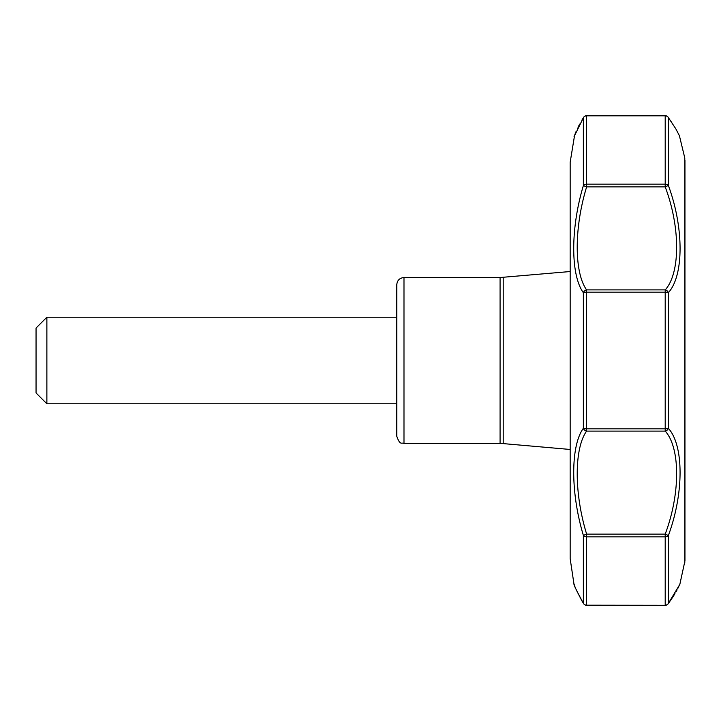 <?xml version="1.0" encoding="UTF-8"?>
<svg xmlns="http://www.w3.org/2000/svg" width="721" height="721" viewBox="0 0 721 721"><rect width="100%" height="100%" fill="white"/><g stroke="black" fill="none" stroke-linecap="round" stroke-linejoin="round"><path stroke-width="1.08" d="M403.985 277.531C399.605 277.964 397.199 280.37 396.775 284.75L396.775 436.25C400.2 446.119 401.849 442.081 403.985 443.469L403.985 277.531L500.077 277.531L500.077 443.469L403.985 443.469M584.145 604.225A3.605 2.848 -32 0 1 583.568 603.603A3.605 2.848 -32 0 1 583.361 603.162C570.509 578.071 570.509 578.071 583.361 603.162L581.847 600.665M580.865 598.971L580.612 598.511M668.502 117.802L668.367 117.613C683.968 142.641 683.968 142.641 668.367 117.613L668.367 185.459C683.995 227.692 683.95 275.593 668.367 292.654L668.367 428.346C683.995 445.497 683.95 493.497 668.367 535.541L665.204 534.108L586.633 534.108L586.633 536.839A3.605 2.523 180 0 1 583.361 535.379C570.518 492.686 570.509 445.893 583.361 428.283A3.605 3.046 -142.6 0 0 586.633 431.095C574.096 448.453 574.087 493.191 586.633 534.108L583.361 535.379L583.361 603.162A3.605 3.497 180 0 0 586.633 605.189L665.204 605.298A3.605 3.605 0 0 0 668.097 603.847L668.097 603.847A3.605 2.785 36.7 0 1 667.457 604.423M583.361 292.717C570.518 275.107 570.509 228.332 583.361 185.621L586.633 186.892C574.096 227.764 574.087 272.529 586.633 289.905A3.605 3.046 142.6 0 0 583.361 292.717L583.361 428.283A3.605 0.973 180 0 0 586.633 428.851L665.204 428.851L665.204 431.095L586.633 431.095L586.633 292.149A3.605 0.973 180 0 0 583.361 292.717M584.145 116.775A3.605 2.848 32 0 0 583.568 117.397A3.605 2.848 32 0 0 583.361 117.838C570.509 142.929 570.509 142.929 583.361 117.838L583.361 185.621A3.605 2.523 180 0 1 586.633 184.161L665.204 184.161L665.204 186.892L586.633 186.892L586.633 115.811L665.204 115.811L665.204 184.161A3.605 2.523 180 0 1 668.367 185.459L665.204 186.892C680.417 227.106 680.462 273.043 665.204 289.905L586.633 289.905L586.633 292.149L665.204 292.149L665.204 428.851A3.605 0.973 180 0 0 668.367 428.346A3.605 2.983 137.6 0 1 665.204 431.095C680.417 447.876 680.462 493.741 665.204 534.108L665.204 605.189A3.605 3.497 180 0 0 668.367 603.387C683.968 578.359 683.968 578.359 668.367 603.387A3.605 2.785 36.7 0 1 668.097 603.847L679.84 584.37L684.95 560.821L684.95 160.179M581.91 600.872L583.568 603.603A3.605 3.605 0 0 0 586.633 605.298A3.605 3.605 0 0 1 583.568 603.603C569.554 577.773 575.529 586.209 573.988 584.145L570.167 558.703L570.167 162.297L574.601 135.215M574.871 134.503L575.151 133.818M577.278 128.969L577.719 128.032M679.416 135.737L684.788 157.998L684.788 563.002M678.822 586.552L677.92 588.246M671.305 599.241L670.854 599.899M671.305 121.75L671.783 122.462M679.66 136.179L675.829 128.861L668.097 117.153A3.605 3.605 0 0 0 665.204 115.702L665.204 115.811A3.605 3.497 180 0 1 668.367 117.613A3.605 2.785 -36.7 0 0 668.097 117.153L668.097 117.153A3.605 2.785 -36.7 0 0 667.457 116.577M668.367 292.654A3.605 2.983 -137.6 0 0 665.204 289.905L665.204 292.149A3.605 0.973 180 0 1 668.367 292.654M570.167 558.703L570.158 162.73L570.158 271.538L500.077 277.531M396.775 317.213L46.874 317.213L46.874 403.787L396.775 403.787M46.874 317.213L36.05 328.037L36.05 392.963L46.874 403.787M665.204 605.298L586.633 605.298L586.633 536.839L665.204 536.839A3.605 2.523 180 0 0 668.367 535.541L668.367 603.387M665.204 115.702L586.633 115.811A3.605 3.497 180 0 0 583.361 117.838M503.213 277.396L503.213 443.604L500.077 443.469M573.988 136.855L583.568 117.397A3.605 3.605 0 0 1 586.633 115.702A3.605 3.605 0 0 0 583.568 117.397L581.874 120.191M579.675 124.102L578.431 126.508M576.196 131.258L575.268 133.457M677.091 589.877L675.965 591.905M674.973 593.59L674.171 594.924M674.099 595.041L673.144 596.555M672.837 597.033L670.124 601.044M669.548 601.864L668.097 603.847M503.213 443.604L570.158 449.462L570.158 558.27M581.829 600.728L576.196 589.742M575.268 587.543L574.475 585.515"/></g></svg>
